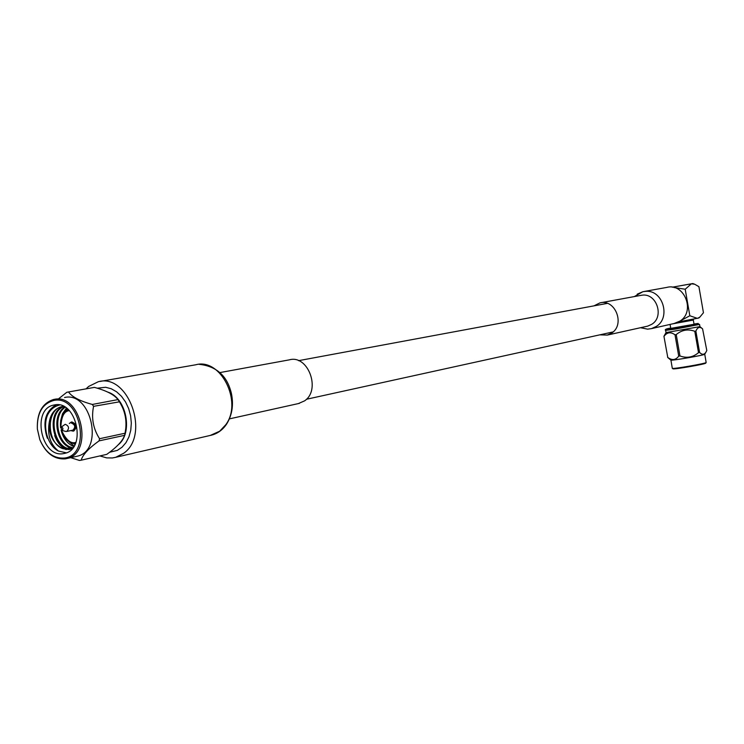 <?xml version="1.0" encoding="UTF-8"?>
<svg xmlns="http://www.w3.org/2000/svg" width="744" height="744" viewBox="0 0 744 744"><rect width="100%" height="100%" fill="white"/><g stroke="black" fill="none" stroke-linecap="round" stroke-linejoin="round"><path stroke-width="1.12" d="M672.167 323.947L693.315 320.078L694.05 324.272L670.8 328.374L670.046 324.421M699.927 326.635L666.019 332.577L663.936 336.269L667.768 357.436C672.009 360.58 675.654 360.152 678.733 356.153L679.97 355.958C686.759 358.45 692.943 357.353 698.514 352.665L699.593 352.451C702.141 354.972 704.27 354.86 705.982 352.107L706.8 350.498L702.578 328.848C699.806 326.411 697.574 327.155 695.873 331.08L699.593 352.451M704.745 354.218L706.158 362.514C706.093 363.491 673.562 369.126 672.362 368.373L673.004 368.829C674.185 369.554 705.628 364.104 705.703 363.165L705.712 363.137M704.745 354.2L704.726 354.237C704.912 355.074 672.12 360.784 670.921 360.124L672.306 368.354M663.936 336.269L667.768 357.436M678.733 356.153L675.003 334.8C670.716 331.722 667.07 332.215 664.076 336.279M675.003 334.8L676.24 334.595L679.97 355.958M698.514 352.665L694.784 331.294C687.995 328.802 681.811 329.899 676.24 334.595M694.784 331.294L695.873 331.08M667.628 357.408L668.103 357.808M672.362 287.212L692.794 283.548L672.26 287.193M673.897 287.5L685.205 289.23L691.399 283.808L694.701 284.236L698.914 286.682L703.452 312.75L699.769 317.186L697.416 318.376L689.827 315.754L679.979 321.073M689.827 315.754L685.205 289.23M678.621 321.892L698.802 317.995M97.213 388.191L105.648 387.28L111.256 388.759L116.622 391.818L121.467 396.292L125.55 401.965L128.647 408.54L130.609 415.701L131.325 423.057L130.767 430.237L128.954 436.877L125.996 442.624L122.044 447.209L117.31 450.399L109.647 452.24M54.442 404.931C76.52 399.742 87.095 448.818 64.877 453.329L63.482 453.617C41.134 458.239 31.267 409.023 53.763 405.071L54.442 404.931M66.449 411.041L67.499 408.949M71.071 449.125L70.503 448.865M70.001 448.604L63.221 442.68M65.546 449.432C60.58 446.512 56.953 441.889 54.656 435.566M66.449 449.562L59.483 443.582M56.442 404.736C45.272 411.014 42.259 422.192 47.384 438.272C44.714 430.841 44.51 423.689 46.76 416.826C49.355 410.409 53.624 406.475 59.548 405.043M63.593 406.391L61.352 406.698C54.544 408.791 50.49 414.157 49.178 422.787C47.253 434.998 50.341 444.419 58.432 451.041C46.863 445.377 41.673 423.95 48.992 412.269M58.432 451.041L66.365 452.836M72.084 448.762L69.071 449.553L62.998 448.688C53.54 444.103 48.927 435.473 49.178 422.787M64.31 458.053C53.605 458.723 45.431 452.547 39.785 439.537L37.377 429.083C36.865 413.348 42.278 403.815 53.624 400.486C80.817 394.171 92.144 455.356 64.31 458.053M54.135 399.389L53.401 399.537C42.138 403.332 36.782 413.134 37.358 428.935L39.841 439.732C45.672 453.18 54.126 459.55 65.184 458.871L66.979 458.499C94.097 452.91 81.087 392.962 54.135 399.389M58.888 398.533L66.802 392.283L68.532 391.967C71.954 396.896 79.887 401.053 92.321 404.457L93.577 406.336C91.186 417.988 93.186 428.786 99.566 438.718L99.064 440.876C88.685 448.325 82.724 454.761 81.17 460.192L79.45 460.452L70.699 457.662M69.304 423.485L71.247 422.09C76.046 424.238 76.678 427.242 73.135 431.12L70.773 430.609M73.619 431.018L73.823 430.981C77.357 427.103 76.734 424.099 71.936 421.96L71.777 421.988M81.17 460.192L106.792 454.352C116.864 447.153 122.788 440.82 124.573 435.352L99.064 440.876M60.989 427.279L61.445 427.075C63.221 427.912 63.426 429.018 62.059 430.376L60.989 427.279L65.24 424.294C69.025 425.996 69.517 428.377 66.728 431.436L65.602 431.39M72.754 430.199L72.912 430.162C75.702 427.112 75.209 424.75 71.433 423.057L71.303 423.085M68.253 409.609L67.797 410.279M72.986 443.145L74.949 444.503M66.402 408.103L62.496 413.785L60.636 420.797M61.417 431.269C63.649 439.016 67.769 444.103 73.786 446.53M64.812 407.052C50.294 415.468 57.223 447.191 72.754 447.972M63.668 406.429C44.473 412.436 54.145 453.105 72.159 448.678M74.419 443.322L75.237 443.898M66.839 408.428L63.091 414.454M65.891 439.007L74.075 446.084M65.174 407.275C51.652 416.073 58.097 445.982 72.986 447.674M63.891 406.55C46.007 413.311 54.824 451.403 72.233 448.604M63.435 406.317L62.31 406.522C45.486 409.395 46.816 443.61 62.998 448.688M75.962 456.481L77.292 456.184C104.327 450.604 91.419 391.102 64.561 397.501M92.321 404.457L117.971 399.593C114.325 394.72 106.466 390.656 94.414 387.382L68.532 391.967M99.566 438.718L125.076 433.222L125.773 428.321C126.666 418.76 124.564 409.935 119.449 401.825L93.577 406.336M94.414 387.382L93.549 387.512M125.773 428.321L125.876 427.196C126.554 419.263 124.973 411.804 121.151 404.829M117.971 399.593L119.207 401.435M125.076 433.222L124.573 435.352M118.51 444.568C133.288 432.636 126.35 397.808 108.047 392.19M599.766 334.856L607.29 335.079L611.549 333.154C625.425 324.747 615.325 298.604 599.887 302.901L593.935 305.868M674.092 323.51L679.895 321.129C695.742 311.708 684.452 282.608 666.856 287.398L644.016 291.499M219.936 372.577L289.407 359.836C308.081 354.423 321.25 389.968 304.547 400.877L298.335 403.592M99.901 455.923L106.68 457.886L112.353 457.96L115.673 457.318L123.634 453.291C150.493 435.008 128.368 372.967 98.273 381.737L88.62 386.462L86.062 388.861M675.757 329.006L665.638 330.392C664.485 329.508 666.168 328.746 670.688 328.104C663.964 329.527 665.741 329.425 676.017 327.788C690.99 325.351 705.842 322.226 694.003 324.021C702.596 323.212 696.756 323.082 699.555 324.44L675.757 329.006M75.879 442.373L75.73 442.401C70.885 444.056 66.123 440.011 61.436 430.274C64.151 438.607 68.848 442.968 75.497 443.322C72.726 444.233 68.876 441.983 63.947 436.561L61.045 429.976M60.831 427.437C60.041 418.695 62.636 412.855 68.606 409.944C62.394 412.874 59.725 418.835 60.608 427.847M60.85 427.419C61.259 416.64 64.086 411.06 69.341 410.669M607.29 335.079L647.708 326.123L651.8 324.272C664.625 316.591 656.468 292.69 641.905 295.21L640.603 295.433M647.745 329.136L651.446 328.625L656.32 326.421C670.939 317.855 663.034 289.704 645.755 291.341L642.937 291.685L637.217 294.168M210.282 435.426L219.685 431.213L225.767 424.74C242.981 401.918 220.661 357.65 195.802 364.774L100.031 381.43M613.093 331.926L306.398 399.277M607.355 303.375L298.521 360.673M693.315 320.078L693.566 319.167M665.638 330.392L666.019 332.587M705.703 363.165L706.158 362.514M704.726 354.237L705.982 352.107M699.555 324.44L699.937 326.653L702.345 328.653M670.846 360.105L667.833 357.576M692.794 283.548L694.282 284.087M698.774 318.014L699.769 317.186M54.87 404.866L53.763 405.071M61.706 430.367L65.797 431.446M61.352 406.698L62.31 406.522M66.979 458.499L77.292 456.184M73.135 431.12L73.823 430.981M68.467 391.976L92.805 387.661M66.728 431.436L72.912 430.162M651.446 328.625L647.624 329.146L640.528 327.713M634.288 296.586L642.918 291.695M675.115 323.277L651.53 328.606M600.78 302.734L640.621 295.424M299.423 403.35L229.431 418.872M199.122 364.318C223.73 366.848 229.264 385.132 231.338 393.102C233.802 404.801 232.184 415.199 226.474 424.294C222.847 429.586 218.206 433.11 212.57 434.859M211.975 435.035L115.673 457.318"/></g></svg>

